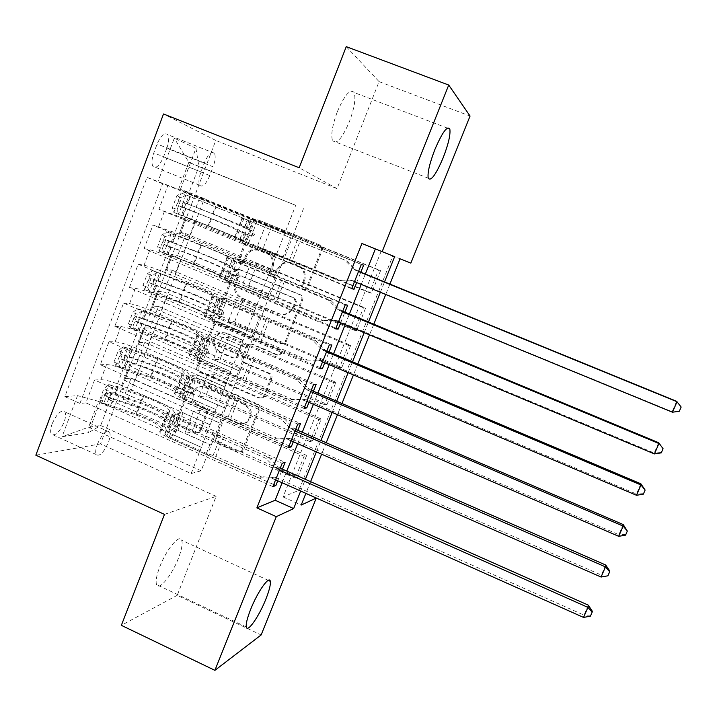 <?xml version="1.0" encoding="UTF-8"?>
<svg xmlns="http://www.w3.org/2000/svg" width="717" height="717" viewBox="0 0 717 717"><rect width="100%" height="100%" fill="white"/><g stroke="black" fill="none" stroke-linecap="round" stroke-linejoin="round"><path stroke-width="0.54" stroke-dasharray="3.58 2.69" d="M241.002 263.39L239.603 259.948L254.141 222.342L256.444 220.092L258.882 220.164L320.239 245.142C322.247 246.209 322.919 247.867 322.274 250.125L307.342 288.037L306.141 289.408L303.972 289.525L302.556 286.047L304.483 281.163C306.526 273.984 304.375 268.678 298.012 265.263L289.677 262.35L283.815 263.345L277.569 270.031L275.669 274.898L274.342 276.341L272.326 276.395L270.927 272.935L272.827 268.059C274.844 260.916 272.711 255.637 266.41 252.25L261.338 250.161L252.922 250.134C249.758 251.461 247.508 253.764 246.182 257.036L244.3 261.893L242.875 263.381L241.002 263.39M303.479 280.947C305.532 273.742 303.372 268.427 296.99 265.003L289.292 262.162L285.966 262.135L282.758 263.076L276.493 269.78L274.584 274.665L273.258 276.108L271.232 276.17L269.825 272.693L271.734 267.808C273.76 260.638 271.618 255.351 265.299 251.954L260.217 249.857L251.766 249.821C248.602 251.165 246.343 253.468 245.008 256.758L243.126 261.624L241.692 263.121L239.81 263.121L238.42 259.671L252.984 221.947L255.306 219.689L257.753 219.76L319.289 244.82C321.297 245.886 321.969 247.553 321.324 249.812L306.356 287.84L305.146 289.22L302.968 289.336L301.552 285.85L303.479 280.947L304.483 281.163M159.801 566.753C166.416 549.249 179.68 533.511 181.697 540.268C182.79 543.656 181.697 549.652 178.416 558.256C172.026 575.168 158.78 591.435 156.548 584.606C155.464 581.308 156.548 575.357 159.801 566.753M337.277 111.852C344.644 94.877 350.255 88.433 354.108 92.529C355.982 98.39 354.413 108.106 349.385 121.684C342.152 138.48 336.56 144.87 332.589 140.855C330.716 135.208 332.276 125.547 337.277 111.852M52.162 423.765C56.984 413.422 61.241 409.479 64.924 411.943C66.036 414.094 65.749 417.545 64.046 422.277C59.287 432.557 55.039 436.492 51.292 434.063C50.181 431.939 50.477 428.506 52.162 423.765M97.369 444.289C102.19 433.848 106.259 429.779 109.576 432.082C110.535 434.179 110.14 437.603 108.401 442.362C103.642 452.732 99.573 456.792 96.195 454.533C95.253 452.463 95.639 449.048 97.369 444.289M200.688 430.792L199.416 432.432L196.064 432.754L179.51 425.387C177.61 424.303 176.956 422.68 177.565 420.52L193.223 379.992L194.737 378.173L197.847 377.976L257.708 404.083C259.662 405.186 260.325 406.835 259.697 409.031L243.619 449.864L242.525 451.36L238.922 451.827L218.667 442.81C216.74 441.717 216.086 440.077 216.695 437.908L223.489 420.52L224.762 418.88L228.158 418.531L238.232 422.967C241.557 424.303 244.676 423.944 247.607 421.883C253.307 415.322 252.599 409.515 245.492 404.451L206.12 387.234C203.189 386.051 200.366 386.248 197.65 387.834C191.233 394.251 191.672 400.203 198.968 405.679L205.474 408.547C207.392 409.631 208.047 411.262 207.437 413.44L200.688 430.792L199.398 431.034L198.125 432.674L194.764 433.005L178.157 425.611C176.257 424.518 175.602 422.887 176.203 420.727L191.905 380.073L193.429 378.253L196.548 378.056L256.578 404.245C258.532 405.347 259.204 406.996 258.577 409.201L241.351 451.665L237.739 452.131L217.421 443.088C215.494 441.986 214.831 440.346 215.45 438.168L222.261 420.727L223.534 419.087L226.948 418.737L237.04 423.182L238.232 422.967M164.471 514.394L216.113 496.361L177.224 595.334L261.14 634.957M216.113 496.361L100.497 443.913L215.781 140.442L163.503 113.976M346.248 46.65L379.069 81.63L337.035 188.616L215.781 140.442M379.069 81.63L470.065 116.046M392.862 255.852L381.211 251.21L283.072 496.935L298.926 490.311L392.862 255.852L410.85 263.121M298.926 490.311L305.872 493.413M221.069 317.927C219.133 316.86 218.479 315.229 219.097 313.024L235.077 271.662L237.094 269.547L239.792 269.529L300.674 294.875C302.664 295.951 303.336 297.609 302.699 299.84L286.28 341.534L284.81 343.326L281.503 343.613L219.832 317.828C217.896 316.762 217.233 315.122 217.851 312.908L233.876 271.42L235.893 269.305L238.6 269.287L299.661 294.696C301.66 295.78 302.332 297.438 301.687 299.688L285.223 341.507L283.753 343.309L280.437 343.586L219.832 317.828M214.042 326.101L198.224 367.041C197.614 369.228 198.268 370.859 200.186 371.935L260.101 397.998L263.578 397.621L264.833 395.981L271.779 378.361C272.406 376.156 271.743 374.507 269.78 373.414L245.241 362.847C243.296 361.771 242.633 360.122 243.26 357.926L247.822 346.23L249.382 344.384L252.545 344.169L278.16 355.112L280.508 354.897C282.175 353.167 282.032 351.599 280.096 350.192L218.712 324.03L215.781 324.147L214.042 326.101L212.788 326.029L196.924 367.095L198.224 367.041M272.89 486.637L85.941 402.873L94.554 380.01L282.193 463.272M288.413 447.641L100.326 364.72L109.002 341.695L297.779 424.106M304.053 408.358L114.81 326.289L123.557 303.103L313.49 384.644M319.8 368.771L129.401 287.58L138.211 264.223L329.309 344.877M335.681 328.888L144.108 248.593L152.981 225.057L179.125 234.118L269.825 271.716L275.893 256.166L247.992 244.694L241.575 242.92L351.823 288.324M345.262 304.815L152.981 225.057M199.962 197.05L380.584 270.614L371.576 293.136L191.573 219.097L199.962 197.05L204.363 198.618L128.092 398.876L123.001 399.36L297.949 477.181L306.652 455.438L304.098 456.254L295.341 478.167L297.949 477.181M185.999 233.751L365.589 308.104L356.645 330.465L177.673 255.646L185.999 233.751L180.953 232.425L186.581 217.601L191.573 219.097M172.134 270.192L350.703 345.325L341.812 367.534L163.861 291.944L172.134 270.192L165.806 269.305C165.95 269.942 169.06 271.555 175.145 274.154L180.827 259.231L171.417 254.526L177.673 255.646M158.367 306.392L335.915 382.286L327.086 404.334L150.149 327.992L158.367 306.392L151.843 306.078C151.905 306.912 154.953 308.651 161.002 311.286L166.649 296.462C160.581 293.845 157.507 292.16 157.417 291.398L163.861 291.944M144.691 342.341L321.225 418.988L312.469 440.883L136.526 363.797L144.691 342.341L137.969 342.601C137.96 343.631 140.953 345.477 146.958 348.157L152.569 333.441C146.546 330.779 143.525 328.978 143.508 328.027L150.149 327.992M100.326 364.72L106.555 364.559C111.467 364.836 118.386 366.844 127.294 370.59L216.086 409.64L188.822 397.729L181.526 398.5L289.112 445.893M94.554 380.01L100.846 379.678C105.802 379.84 112.721 381.794 121.621 385.54L210.198 424.751L216.086 409.64M114.81 326.289L120.895 326.585C125.717 327.149 132.609 329.3 141.563 333.029L230.874 371.693L203.458 359.889L196.368 360.033L304.608 406.942M109.002 341.695L115.141 341.812C120.008 342.26 126.909 344.348 135.845 348.086L224.941 386.902L230.874 371.693M129.401 287.58L135.334 288.333C140.066 289.193 146.931 291.487 155.93 295.207L245.77 333.459L218.192 321.772L211.327 321.279L320.23 367.696M123.557 303.103L129.544 303.667C134.321 304.411 141.195 306.643 150.167 310.371L239.792 348.785L245.77 333.459M144.108 248.593L149.88 249.803C154.522 250.959 161.361 253.397 170.395 257.107L260.773 294.956L233.043 283.367L226.393 282.247L335.968 328.162M138.211 264.223L144.054 265.254C148.733 266.285 155.58 268.66 164.596 272.379L254.759 310.389L260.773 294.956M380.584 270.614L378.585 269.977L369.506 292.679L371.576 293.136M365.589 308.104L363.474 307.763L354.458 330.304L356.645 330.465M350.703 345.325L348.471 345.28L339.526 367.66L341.812 367.534M335.915 382.286L333.575 382.528L324.693 404.755L327.086 404.334M321.225 418.988L318.787 419.526L309.959 441.591L312.469 440.883M282.122 482.747L286.782 471.069M297.707 443.68L302.26 432.252M313.401 404.307L317.855 393.149M329.22 364.639L333.566 353.75M345.155 324.676L349.394 314.055M361.216 284.407L365.338 274.055M375.358 248.951L361.924 243.52M356.69 282.552L360.812 272.209M340.665 322.802L344.895 312.182M324.756 362.748L329.094 351.859M308.964 402.389L313.41 391.231M293.298 441.735L297.842 430.317M277.739 480.793L282.39 469.115M166.81 148.222L163.548 156.915C159.658 165.717 156.118 168.845 152.927 166.29C151.404 163.449 151.699 158.977 153.805 152.873L157.131 143.992C161.038 135.19 164.56 132.062 167.697 134.635C169.239 137.547 168.952 142.083 166.81 148.222L213.11 166.81L209.785 175.557C205.878 184.43 202.499 187.657 199.649 185.237C198.34 182.459 198.779 178.004 200.939 171.883L204.327 162.947C208.262 154.065 211.623 150.848 214.419 153.295C215.745 156.145 215.306 160.644 213.11 166.81M35.85 455.196L100.497 443.913M85.941 402.873L79.954 403.438L64.844 396.653L147.021 177.377L178.569 189.387L285.007 232.756L295.709 205.313L188.813 162.293L198.887 166.586L188.849 193.052L180.424 189.342L190.014 192.783L114.182 392.701L103.149 393.579L110.293 400.194L100.685 425.522L88.639 427.207L98.435 401.305L201.396 447.327L174.294 435.309L166.783 436.689L273.724 484.558M64.844 396.653L77.508 395.641L62.056 436.734L88.316 432.79L103.149 393.579M180.424 189.342L195.956 148.285L174.285 138.202L158.072 181.338M318.787 419.526L214.311 374.14L207.688 374.498L234.316 386.078L225.505 408.323L138.578 370.151C132.6 367.462 129.634 365.536 129.696 364.397L136.526 363.797M225.505 408.323L219.743 423.084L133.012 384.769L138.578 370.151M333.575 382.528L228.499 337.59L222.073 337.375L248.862 348.838L239.998 371.227L152.569 333.441M239.998 371.227L234.19 386.096L146.958 348.157M348.471 345.28L242.785 300.79L236.565 299.993L263.506 311.339L254.705 333.871L166.649 296.462M254.589 333.862L248.736 348.838L161.002 311.286M363.474 307.763L257.17 263.739L251.156 262.332L278.259 273.562L269.395 296.255L180.827 259.231M269.278 296.238L263.39 311.321L175.145 274.154M351.671 288.709L158.914 209.31L184.968 218.73L275.893 256.166M378.585 269.977L265.855 224.412L293.11 235.517L278.142 273.536L189.378 236.762L180.953 232.425M284.075 258.344L195.105 221.732L186.581 217.601M133.012 384.769C127.052 382.062 124.104 380.091 124.193 378.872L131.103 378.047L123.001 399.36M79.954 403.438L162.66 183.749L167.85 185.595L158.914 209.31M304.098 456.254L200.222 410.429L193.402 411.361L219.877 423.057L201.119 470.782L191.179 473.543L88.639 427.207L62.056 436.734M191.179 473.543L201.396 447.327M178.569 189.387L188.813 162.293L174.285 138.202M295.709 205.313L198.887 166.586L195.956 148.285M303.47 208.683L293.002 235.481L188.849 193.052M177.224 595.334L121.352 625.332M300.683 491.046L305.379 479.332M316.385 451.889L320.974 440.435M332.195 412.436L336.685 401.251M348.13 372.688L352.504 361.762M364.191 332.625L368.457 321.978M380.368 292.267L384.527 281.898M389.905 284.093L385.737 294.472M373.799 324.201L369.524 334.857M357.819 364.012L353.436 374.937M341.955 403.519L337.465 414.713M326.217 442.73L321.619 454.193M310.595 481.654L305.89 493.368M201.119 470.782L100.685 425.522L88.316 432.79M211.121 445.149L110.293 400.194M210.198 424.751L201.262 447.354M224.941 386.902L215.951 409.667M239.792 348.785L230.74 371.702M254.759 310.389L245.644 333.459M269.825 271.716L260.656 294.938M285.007 232.756L275.776 256.13M381.211 251.21L400.05 258.819M283.072 496.935L301.194 505.064M375.376 248.88L394.637 256.668M284.9 232.711L250.735 219.178L241.575 242.92M257.018 221.356L247.992 244.694M361.323 264.448L167.85 185.595M162.66 183.749L147.021 177.377M250.735 219.178L363.609 265.182M204.363 198.618L190.014 192.783M369.506 292.679L262.951 248.844L257.027 247.204L284.183 258.38M265.855 224.412L257.027 247.204M271.653 226.42L262.951 248.844M131.103 378.047L306.652 455.438M269.709 271.689L241.996 260.199L233.043 283.367M241.996 260.199L235.49 258.685L226.393 282.247M235.49 258.685L347.673 305.209M354.458 330.304L248.521 286.002L242.391 284.963L269.395 296.255M251.156 262.332L242.391 284.963M257.17 263.739L248.521 286.002M236.565 299.993L227.863 322.453L254.705 333.871M242.785 300.79L234.199 322.901L227.863 322.453M339.526 367.66L234.199 322.901M254.634 310.38L227.092 298.765L220.352 297.896L331.846 344.931M220.352 297.896L211.327 321.279M227.092 298.765L218.192 321.772M222.073 337.375L213.433 359.683L240.123 371.218M228.499 337.59L219.976 359.549L213.433 359.683M324.693 404.755L219.976 359.549M239.666 348.785L212.286 337.044L205.331 336.811L316.143 384.366M205.331 336.811L196.368 360.033M212.286 337.044L203.458 359.889M207.688 374.498L199.102 396.653L225.64 408.305M214.311 374.14L205.851 395.945L199.102 396.653M309.959 441.591L205.851 395.945M224.806 386.92L197.587 375.054L190.417 375.448L300.557 423.505M190.417 375.448L181.526 398.5M197.587 375.054L188.822 397.729M193.402 411.361L184.878 433.364L211.255 445.123M200.222 410.429L191.815 432.082L184.878 433.364M128.092 398.876L114.182 392.701M295.341 478.167L191.815 432.082M210.063 424.769L182.996 412.795L175.62 413.808L285.088 462.348M98.435 401.305L77.508 395.641M175.62 413.808L166.783 436.689M182.996 412.795L174.294 435.309M337.035 188.616L299.186 167.751M238.268 277.488L239.648 276.027L241.566 276L294.974 298.272L296.381 301.749L294.364 306.885L289.157 312.97C285.877 314.772 282.507 314.987 279.047 313.625L242.651 298.326C236.422 294.911 234.307 289.668 236.296 282.588L238.268 277.488L237.076 277.264L238.456 275.794L241.566 276M237.076 277.264L235.095 282.381C233.097 289.48 235.23 294.741 241.477 298.164L277.972 313.517C281.44 314.88 284.819 314.655 288.117 312.854L293.334 306.751L295.359 301.597L293.943 298.111L240.383 275.776M212.788 326.029L214.526 324.057L217.466 323.95L279.03 350.192C280.974 351.599 281.109 353.167 279.442 354.906L277.085 355.121L251.398 344.151L248.216 344.357L246.666 346.212L242.086 357.944C241.459 360.149 242.122 361.798 244.076 362.883L268.678 373.476C270.65 374.579 271.313 376.228 270.685 378.442L263.722 396.116L262.467 397.756L258.98 398.141L198.887 371.998C196.969 370.913 196.315 369.282 196.924 367.095M219.985 351.975C212.447 346.212 212.187 340.118 219.205 333.71L222.584 332.661L226.097 332.957L241.154 339.302C243.099 340.378 243.753 342.018 243.135 344.223L238.582 355.91L237.058 357.738L233.885 357.962L219.985 351.975L218.748 351.984C211.183 346.194 210.923 340.091 217.968 333.665L221.938 332.563L227.217 333.351M218.748 351.984L232.684 357.98L235.866 357.756L237.39 355.928L241.961 344.205C242.588 341.991 241.925 340.351 239.971 339.266L225.989 333.297M237.04 423.182C240.374 424.527 243.511 424.159 246.442 422.098C252.16 415.519 251.452 409.685 244.327 404.612L204.838 387.35C201.898 386.149 199.066 386.346 196.341 387.942C189.915 394.377 190.355 400.346 197.668 405.84L204.202 408.717C206.12 409.81 206.783 411.441 206.164 413.628L199.398 431.034M172.394 207.625L177.162 209.588L178.65 214.401L173.908 212.456L172.394 207.625L176.839 195.866L181.284 192.972L243.897 218.47L242.669 218.129L239.774 225.631L239.146 225.488L251.425 230.766L252.778 234.092L251.389 235.543L249.57 235.552L237.318 230.238L237.954 230.372L235.068 237.856L234.432 237.748L338.953 280.697L292.186 261.454L299.975 241.557L247.204 220.029L249.005 220.522L246.128 227.97L244.667 227.63L247.562 220.128M173.908 212.456L208.145 225.694C228.149 233.643 239.254 238.447 241.45 240.105L239.953 239.854L242.48 232.299L251.228 236.054L253.038 236.045L254.418 234.602L253.074 231.286L244.667 227.63M181.284 192.972L249.005 220.522M242.669 218.129L344.465 259.921L354.028 269.359L358.509 271.537M299.975 241.557L344.465 259.921M178.65 214.401L208.674 226.097C225.308 232.702 234.531 236.691 236.35 238.071L235.068 237.856M239.953 239.854L292.186 261.454M177.162 209.588L181.616 197.82L176.839 195.866M186.035 194.916L181.616 197.82M354.485 281.638L349.779 280.051L336.47 280.105M242.839 232.371L244.318 232.675C242.068 231.134 230.937 226.375 210.923 218.398L177.879 205.349C177.314 202.992 178.031 201.513 180.03 200.939L212.689 213.791C232.702 221.786 243.852 226.509 246.128 227.97M239.774 225.631L213.245 214.15L185.273 203.081C182.727 203.377 181.939 204.82 182.907 207.41L211.47 218.775L237.954 230.372M346.894 260.692L356.367 270.049L358.599 271.304M679.34 411.226L680.98 406.844L676.633 401.296L672.134 411.683L353.714 280.947L338.953 280.697M679.169 411.011L672.134 411.683L672.492 412.221M157.632 246.657L162.374 248.638L163.951 253.173L159.246 251.201L157.632 246.657L162.051 234.979L166.568 231.86L201.325 245.304C217.95 251.855 227.119 255.951 228.822 257.591L227.504 257.502L224.636 264.949L223.964 264.932L236.045 270.56L237.39 273.885L236.144 275.256L234.208 275.319L222.145 269.646L222.826 269.646L219.958 277.076L219.277 277.103L227.531 281.261L320.571 320.23L323.179 320.49L276.69 301.023L284.425 281.279L236.888 261.839L231.985 259.491L233.921 259.608L231.071 267.011L229.494 266.966L232.371 259.518M159.246 251.201L193.536 263.901C213.514 271.707 224.475 276.762 226.42 279.047L224.815 279.101L227.289 271.671L235.92 275.651L237.856 275.588L239.093 274.217L237.757 270.909L229.494 266.966M166.568 231.86L200.832 244.829C220.818 252.707 231.851 257.636 233.921 259.608M227.504 257.502L235.176 261.454L328.511 300.208L338.003 309.654L342.457 311.85M284.425 281.279L331.057 300.629L328.511 300.208M163.951 253.173L194.011 264.456C210.619 270.945 219.725 275.14 221.329 277.04L219.958 277.076M224.815 279.101L229.27 281.566L276.69 301.023M162.374 248.638L166.792 236.951L162.051 234.979M171.291 233.823L166.792 236.951M338.469 321.879L333.79 320.266L320.571 320.23M227.683 271.671L229.27 271.671C227.28 269.502 216.292 264.492 196.306 256.659L163.171 244.04C162.642 241.746 163.368 240.294 165.367 239.675L198.053 252.079C218.04 259.939 229.046 264.914 231.071 267.011M224.636 264.949L225.972 264.985C224.304 263.256 215.163 259.124 198.546 252.59L170.574 241.844C168.056 242.185 167.249 243.601 168.154 246.11L196.79 257.188C213.406 263.704 222.53 267.862 224.179 269.655L222.826 269.646M331.057 300.629L340.476 310.004L342.69 311.268M658.69 442.712L654.227 453.019L337.841 320.84L323.179 320.49M661.271 452.857L662.956 448.367M661.164 452.499L654.227 453.019L654.424 453.924M142.979 285.402L147.693 287.409L149.369 291.658L144.691 289.659L142.979 285.402L147.361 273.804L151.95 270.461L186.716 283.529C203.314 289.964 212.366 294.257 213.863 296.417L212.447 296.587L209.597 303.972L208.88 304.08C208.988 304.716 211.694 306.177 217.027 308.48L220.782 310.067L222.118 313.383L220.997 314.682L218.954 314.79L215.208 313.195C209.884 310.891 207.177 309.421 207.079 308.758L207.805 308.642L204.963 316.018L204.228 316.161C204.309 316.851 207.007 318.348 212.322 320.66L304.788 360.051L307.521 359.979L261.32 340.306L268.992 320.705L221.687 301.212L216.884 298.666L218.945 298.415L216.113 305.756L214.437 306.016L217.287 298.613M144.691 289.659L179.044 301.83C198.994 309.502 209.812 314.799 211.506 317.712L209.785 318.061L212.223 310.748L220.728 314.942L222.763 314.835L223.874 313.544L222.548 310.246L214.437 306.016M151.95 270.461L186.277 282.892C206.245 290.636 217.134 295.807 218.945 298.415M212.447 296.587L211.739 296.668C211.856 297.268 214.58 298.711 219.913 300.997L312.666 340.181L322.112 349.654L326.531 351.859M268.992 320.705L315.337 340.27L312.666 340.181M149.369 291.658L179.456 302.538C196.037 308.91 205.026 313.311 206.424 315.731L204.963 316.018M209.785 318.061L214.123 320.786L261.32 340.306M147.693 287.409L152.085 275.803L147.361 273.804M156.647 272.451L152.085 275.803M322.569 361.816L317.927 360.176L304.788 360.051M212.635 310.676L214.329 310.389C212.59 307.593 201.746 302.341 181.786 294.642L148.58 282.453C148.078 280.23 148.822 278.796 150.803 278.133L183.525 290.098C203.485 297.815 214.347 303.031 216.113 305.756M209.597 303.972L211.031 303.766C209.57 301.507 200.545 297.17 183.955 290.761L155.974 280.329C153.483 280.697 152.667 282.104 153.519 284.541L182.208 295.323C198.797 301.723 207.813 306.078 209.247 308.4L207.805 308.642M315.337 340.27L324.702 349.663L326.907 350.927M640.89 483.796L636.454 494.022L322.094 360.427L307.521 359.979M643.346 494.165L645.085 489.559M643.301 493.663L636.454 494.022L636.499 495.286M128.433 323.869L133.111 325.894L134.886 329.865L130.234 327.848L128.433 323.869L132.788 312.352L137.449 308.785L172.214 321.476C188.786 327.794 197.722 332.294 199.012 334.964L197.507 335.377L194.683 342.717L193.913 342.95C193.948 343.766 196.601 345.334 201.898 347.673L205.627 349.278L206.953 352.585L205.94 353.813L203.816 353.965L200.088 352.352C194.8 350.021 192.147 348.435 192.129 347.593L192.9 347.342L190.077 354.664L189.297 354.942C189.306 355.811 191.95 357.416 197.229 359.764L289.13 399.584L291.98 399.181L246.056 379.293L253.675 359.835L244.282 356.483L206.595 340.288L201.88 337.555L204.085 336.936L201.271 344.223L199.487 344.769L202.319 337.429M130.234 327.848L139.134 330.268L164.65 339.491C184.565 347.028 195.248 352.558 196.691 356.089L194.872 356.734L197.695 349.403L201.934 352.352L205.645 353.947L207.769 353.804L208.772 352.576L207.455 349.287L199.487 344.769M137.449 308.785L146.313 311.339L171.829 320.696C191.762 328.296 202.517 333.71 204.085 336.936M197.507 335.377L196.754 335.583C196.799 336.372 199.46 337.922 204.766 340.243L296.946 379.858L306.329 389.34L310.73 391.572M253.675 359.835L299.733 379.616L296.946 379.858M134.886 329.865L165 340.351C181.562 346.616 190.435 351.213 191.627 354.135L190.077 354.664M194.872 356.734L199.084 359.728L236.664 375.995L246.056 379.293M133.111 325.894L137.476 314.378L132.788 312.352M142.109 310.793L137.476 314.378M306.795 401.448L302.18 399.79L289.13 399.584M197.695 349.403L199.496 348.82C198.009 345.406 187.298 339.921 167.375 332.356L134.097 320.589C133.622 318.438 134.375 317.013 136.338 316.314L169.095 327.848C189.028 335.422 199.756 340.88 201.271 344.223M194.683 342.717L196.198 342.26C194.943 339.491 186.035 334.956 169.463 328.655L141.491 318.527C139.017 318.94 138.184 320.329 138.981 322.695L167.733 333.181C184.305 339.473 193.196 344.026 194.432 346.858L192.9 347.342M299.733 379.616L309.045 389.026L311.241 390.299M623.225 524.566L618.834 534.703L306.455 399.719L291.98 399.181M625.565 535.142L627.348 530.428M625.582 534.497L618.834 534.703L618.717 536.325M113.985 362.049L118.646 364.093L120.51 367.794L115.885 365.76L113.985 362.049L118.314 350.622L123.046 346.84L157.812 359.154C174.356 365.365 183.176 370.053 184.269 373.234L182.674 373.889L179.868 381.175L179.062 381.525C179.017 382.528 181.625 384.204 186.877 386.571L190.588 388.202L191.905 391.5L190.982 392.656L188.786 392.853L185.085 391.222C179.833 388.856 177.233 387.153 177.287 386.14L178.094 385.773L175.298 393.041L174.473 393.427C174.41 394.484 177 396.196 182.243 398.571L273.58 438.813L276.547 438.087L230.91 417.993L238.474 398.679L229.073 395.443L191.609 379.087C188.517 377.698 186.985 376.721 186.994 376.156L189.333 375.179L186.537 382.412L184.645 383.254L187.451 375.959M115.885 365.76L124.839 367.92L150.355 376.882C170.243 384.285 180.792 390.057 181.993 394.198L180.066 395.121L182.405 388.067C182.378 388.668 183.902 389.663 186.985 391.052L190.677 392.674L192.864 392.486L193.787 391.33L192.47 388.04L188.777 386.418C185.685 385.029 184.152 384.043 184.179 383.461L184.645 383.254M123.046 346.84L131.973 349.125L157.489 358.222C177.395 365.688 188.006 371.343 189.333 375.179M182.674 373.889L181.876 374.22C181.849 375.179 184.466 376.846 189.727 379.203L281.342 419.23L290.672 428.739L295.046 430.98M238.474 398.679L284.246 418.665L281.342 419.23M120.51 367.794L150.651 377.886C167.186 384.043 175.943 388.838 176.938 392.262L175.298 393.041M180.066 395.121L179.591 395.345C179.555 395.972 181.078 396.976 184.161 398.374L221.508 414.82L230.91 417.993M118.646 364.093L122.974 352.665L118.314 350.622M127.68 348.865L122.974 352.665M291.138 440.794L286.549 439.109L273.58 438.813M182.871 387.852L184.78 386.974C183.534 382.959 172.958 377.232 153.062 369.802L119.712 358.455C119.273 356.376 120.026 354.96 121.989 354.225L154.773 365.32C174.67 372.768 185.264 378.459 186.537 382.412M179.868 381.175L181.482 380.476C180.424 377.205 171.632 372.473 155.087 366.279L127.106 356.466C124.659 356.914 123.808 358.285 124.552 360.579L153.366 370.779C169.902 376.954 178.694 381.704 179.716 385.038L178.094 385.773M284.246 418.665L293.504 428.094L295.682 429.375M605.704 565.014L601.339 575.07L290.941 438.714L276.547 438.087M607.917 575.805L609.755 570.983M608.007 575.016L601.339 575.07L601.07 577.042M99.654 399.961L104.279 402.031L106.233 405.455L101.635 403.402L99.654 399.961L103.938 388.614L108.742 384.617L143.508 396.564C160.034 402.658 168.737 407.552 169.633 411.226L167.948 412.123L165.161 419.355L164.31 419.83C164.202 421.004 166.756 422.788 171.972 425.19L175.656 426.83L176.974 430.128L176.131 431.222L173.873 431.446L170.189 429.806C164.973 427.404 162.427 425.602 162.544 424.401L163.404 423.917L160.626 431.132L159.757 431.643C159.631 432.871 162.167 434.69 167.375 437.101L258.156 477.746L261.239 476.706L215.88 456.415L223.381 437.245L213.971 434.117L176.74 417.59C173.666 416.183 172.161 415.143 172.214 414.471L174.679 413.144L171.91 420.323L169.911 421.444L172.698 414.211M101.635 403.402C103.606 403.321 106.609 403.958 110.651 405.311L136.158 414.014C156.028 421.291 166.434 427.287 167.393 432.028L165.367 433.229L167.661 426.292C167.59 427 169.087 428.058 172.152 429.474L175.817 431.105L178.067 430.881L178.9 429.788L177.592 426.507L173.926 424.876C170.861 423.469 169.355 422.412 169.418 421.721L169.911 421.444M108.742 384.617L117.74 386.651L143.248 395.488C163.126 402.82 173.604 408.708 174.679 413.144M167.948 412.123L167.106 412.571C167.007 413.709 169.57 415.484 174.796 417.877L265.855 458.315L275.131 467.834L279.478 470.101M223.381 437.245L268.875 457.428L265.855 458.315M106.233 405.455L110.785 406.431L136.4 415.17C152.909 421.211 161.558 426.194 162.347 430.119L160.626 431.132M165.367 433.229L164.865 433.534C164.793 434.251 166.281 435.327 169.346 436.743L206.46 453.35L215.88 456.415M104.279 402.031L108.581 390.675L103.938 388.614M113.358 386.66L108.581 390.675M275.597 479.834L271.035 478.122L258.156 477.746M168.145 426.015L170.162 424.858C169.158 420.234 158.717 414.274 138.847 406.978L105.435 396.062C105.023 394.036 105.784 392.638 107.729 391.858L115.043 393.75L140.55 402.533C160.42 409.846 170.87 415.779 171.91 420.323M165.161 419.355L166.864 418.414C166.012 414.641 157.319 409.721 140.801 403.635L112.82 394.126C110.391 394.61 109.531 395.963 110.239 398.195L139.098 408.107C155.616 414.166 164.283 419.113 165.116 422.949L163.404 423.917M268.875 457.428L278.079 466.866L280.248 468.165M588.316 605.148L583.988 615.132L275.534 477.423L261.239 476.706M590.414 616.145L592.296 611.216M590.557 615.222L583.988 615.132L583.566 617.436M238.42 259.671L239.603 259.948M301.552 285.85L302.556 286.047M269.825 272.693L270.927 272.935M121.621 385.54L127.294 370.59M135.845 348.086L141.563 333.029M150.167 310.371L155.93 295.207M164.596 272.379L170.395 257.107M179.125 234.118L184.968 218.73M189.378 236.762L195.105 221.732M125.52 378.352L130.996 363.94M139.232 342.242L144.744 327.732M153.044 305.89L158.6 291.272M166.953 269.278L172.546 254.571M158.663 226.554L164.543 210.995M144.054 265.254L149.88 249.803M129.544 303.667L135.334 288.333M115.141 341.812L120.895 326.585M100.846 379.678L106.555 364.559M204.327 162.947L157.131 143.992M200.939 171.883L153.805 152.873M209.785 175.557L163.548 156.915M245.008 256.758L246.182 257.036M260.217 249.857L261.338 250.161M265.299 251.954L266.41 252.25M271.734 267.808L272.827 268.059M274.584 274.665L275.669 274.898M276.493 269.78L277.569 270.031M291.855 262.888L292.894 263.157M296.99 265.003L298.012 265.263M306.356 287.84L307.342 288.037M321.324 249.812L322.274 250.125M319.289 244.82L320.239 245.142M257.753 219.76L258.882 220.164M252.984 221.947L254.141 222.342M243.126 261.624L244.3 261.893M280.437 343.586L281.503 343.613M285.223 341.507L286.28 341.534M301.687 299.688L302.699 299.84M299.661 294.696L300.674 294.875M238.6 269.287L239.792 269.529M233.876 271.42L235.077 271.662M217.851 312.908L219.097 313.024M293.943 298.111L294.974 298.272M295.359 301.597L296.381 301.749M293.334 306.751L294.364 306.885M277.972 313.517L279.047 313.625M241.477 298.164L242.651 298.326M235.095 282.381L236.296 282.588M198.887 371.998L200.186 371.935M258.98 398.141L260.101 397.998M263.722 396.116L264.833 395.981M270.685 378.442L271.779 378.361M268.678 373.476L269.78 373.414M244.076 362.883L245.241 362.847M242.086 357.944L243.26 357.926M246.666 346.212L247.822 346.23M251.398 344.151L252.545 344.169M277.085 355.121L278.16 355.112M279.03 350.192L280.096 350.192M217.466 323.95L218.712 324.03M239.971 339.266L241.154 339.302M241.961 344.205L243.135 344.223M237.39 355.928L238.582 355.91M232.684 357.98L233.885 357.962M206.164 413.628L207.437 413.44M204.202 408.717L205.474 408.547M197.668 405.84L198.968 405.679M204.838 387.35L206.12 387.234M244.327 404.612L245.492 404.451M226.948 418.737L228.158 418.531M222.261 420.727L223.489 420.52M215.45 438.168L216.695 437.908M217.421 443.088L218.667 442.81M237.739 452.131L238.922 451.827M242.445 450.159L243.619 449.864M258.577 409.201L259.697 409.031M256.578 404.245L257.708 404.083M196.548 378.056L197.847 377.976M191.905 380.073L193.223 379.992M176.203 420.727L177.565 420.52M178.157 425.611L179.51 425.387M194.764 433.005L196.064 432.754M253.074 231.286L251.425 230.766M173.873 212.331L181.177 193.043M185.927 194.988L178.605 214.284M249.292 229.736L252.205 222.18M282.803 257.797L290.6 237.838M244.533 242.05L247.446 234.504M250.556 221.616L247.625 229.207M245.779 234.002L242.857 241.575M212.689 213.791L215.485 206.487M208.145 225.694L210.923 218.398M216.041 206.81L213.245 214.15M211.47 218.775L208.674 226.097M187.164 203.682L189.96 196.324M190.417 196.601L187.612 203.995M182.62 215.665L185.407 208.324M185.846 208.656L183.05 216.023M289.39 260.396L297.188 240.473M354.028 269.359L356.367 270.049M355.372 270.255L357.702 270.936M351.357 280.356L353.714 280.947M349.779 280.051L352.155 280.643M185.273 203.081L180.03 200.939M183.507 207.751L178.264 205.6M251.228 236.054L249.57 235.552M237.757 270.909L236.045 270.56M159.201 251.084L166.452 231.941M171.175 233.894L163.915 253.056M233.993 269.341L236.888 261.839M267.307 297.492L275.041 277.676M229.27 281.566L232.165 274.082M235.176 261.454L232.272 268.992M230.435 273.742L227.531 281.261M198.053 252.079L200.832 244.829M193.536 263.901L196.306 256.659M201.325 245.304L198.546 252.59M196.79 257.188L194.011 264.456M172.528 242.238L175.306 234.934M175.701 235.373L172.922 242.713M168.02 254.141L170.78 246.854M171.166 247.338L168.387 254.66M273.894 300.038L281.629 280.257M338.003 309.654L340.476 310.004M339.347 310.551L341.803 310.891M335.359 320.58L337.841 320.84M333.79 320.266L336.291 320.526M170.574 241.844L165.367 239.675M168.818 246.478L163.61 244.3M235.92 275.651L234.208 275.319M222.548 310.246L220.782 310.067M144.646 289.551L151.834 270.551M156.53 272.532L149.324 291.55M218.81 308.66L221.687 301.212M251.927 336.891L259.599 317.228M214.123 320.786L216.991 313.356M219.913 300.997L217.027 308.48M215.208 313.195L212.322 320.66M183.525 290.098L186.277 282.892M179.044 301.83L181.786 294.642M186.716 283.529L183.955 290.761M182.208 295.323L179.456 302.538M158.009 280.526L160.76 273.276M161.092 273.867L158.332 281.154M153.519 292.339L156.27 285.106M156.593 285.742L153.832 293.011M258.505 339.383L266.186 319.746M322.112 349.654L324.702 349.663M323.439 350.55L326.02 350.559M319.477 360.499L322.094 360.427M317.927 360.176L320.553 360.104M155.974 280.329L150.803 278.133M154.236 284.927L149.055 282.731M220.728 314.942L218.954 314.79M207.455 349.287L205.627 349.278M130.189 327.75L137.332 308.875M141.993 310.882L134.841 329.766M203.736 347.682L206.595 340.288M236.664 375.995L244.282 356.483M199.084 359.728L201.934 352.352M204.766 340.243L201.898 347.673M200.088 352.352L197.229 359.764M169.095 327.848L171.829 320.696M164.65 339.491L167.375 332.356M172.214 321.476L169.463 328.655M167.733 333.181L165 340.351M143.579 318.536L146.313 311.339M146.591 312.083L143.848 319.316M139.134 330.268L141.858 323.08M142.118 323.878L139.385 331.093M243.233 378.433L250.851 358.939M306.329 389.34L309.045 389.026M307.656 390.245L310.353 389.923M303.721 400.122L306.455 399.719M302.18 399.79L304.922 399.387M141.491 318.527L136.338 316.314M139.752 323.098L134.608 320.875M205.645 353.947L203.816 353.965M192.47 388.04L190.588 388.202M115.831 365.67L122.921 346.929M127.563 348.955L120.456 367.704M188.777 386.418L191.609 379.087M221.508 414.82L229.073 395.443M184.161 398.374L186.985 391.052M189.727 379.203L186.877 386.571M185.085 391.222L182.243 398.571M154.773 365.32L157.489 358.222M150.355 376.882L153.062 369.802M157.812 359.154L155.087 366.279M153.366 370.779L150.651 377.886M129.257 356.277L131.973 349.125M132.197 350.021L129.472 357.2M124.839 367.92L127.545 360.785M127.751 361.735L125.036 368.897M228.069 417.195L235.642 397.854M290.672 428.739L293.504 428.094M291.989 429.644L294.812 428.99M288.091 439.449L290.941 438.714M286.549 439.109L289.417 438.374M127.106 356.466L121.989 354.225M125.385 360.992L120.268 358.751M190.677 392.674L188.786 392.853M177.592 426.507L175.656 426.83M101.581 403.312L108.626 384.715M113.232 386.759L106.179 405.374M173.926 424.876L176.74 417.59M206.46 453.35L213.971 434.117M169.346 436.743L172.152 429.474M174.796 417.877L171.972 425.19M170.189 429.806L167.375 437.101M140.55 402.533L143.248 395.488M136.158 414.014L138.847 406.978M143.508 396.564L140.801 403.635M139.098 408.107L136.4 415.17M115.043 393.75L117.74 386.651M117.902 387.7L115.195 394.825M110.651 405.311L113.34 398.222M113.483 399.315L110.785 406.431M213.021 455.68L220.531 436.474M275.131 467.834L278.079 466.866M276.43 468.748L279.379 467.771M272.568 478.481L275.534 477.423M271.035 478.122L274.019 477.074M112.82 394.126L107.729 391.858M111.117 398.625L106.026 396.358M175.817 431.105L173.873 431.446M268.239 580.349L181.697 540.268M447.327 128.074L354.108 92.529M109.576 432.082L64.924 411.943M179.868 232.272L185.524 217.385M165.806 269.305L171.417 254.526M151.843 306.078L157.417 291.398M137.969 342.601L143.508 328.027M124.193 378.872L129.696 364.397M214.419 153.295L167.697 134.635M199.649 185.237L152.927 166.29M96.195 454.533L51.292 434.063M428.219 178.166L332.589 140.855M246.298 626.981L156.548 584.606M251.766 249.821L252.922 250.134M273.258 276.108L274.342 276.341M282.758 263.076L283.815 263.345M305.146 289.22L306.141 289.408M255.306 219.689L256.444 220.092M241.692 263.121L242.875 263.381M283.753 343.309L284.81 343.326M235.893 269.305L237.094 269.547M238.456 275.794L239.648 276.027M288.117 312.854L289.157 312.97M262.467 397.756L263.578 397.621M248.216 344.357L249.382 344.384M279.442 354.906L280.508 354.897M217.968 333.665L219.205 333.71M235.866 357.756L237.058 357.738M214.526 324.057L215.781 324.147M196.341 387.942L197.65 387.834M246.442 422.098L247.607 421.883M223.534 419.087L224.762 418.88M241.351 451.665L242.525 451.36M193.429 378.253L194.737 378.173M198.125 432.674L199.416 432.432M244.309 227.549L247.204 220.029M239.586 239.801L242.48 232.299M239.146 225.488L242.05 217.959M234.432 237.748L237.318 230.238M244.318 232.675L241.45 240.105M243.897 218.47L241.029 225.927M239.209 230.632L236.35 238.071M182.907 207.41L177.879 205.349M253.038 236.045L251.389 235.543M229.108 266.957L231.985 259.491M224.421 279.119L227.289 271.671M223.964 264.932L226.841 257.457M219.277 277.103L222.145 269.646M229.27 271.671L226.42 279.047M228.822 257.591L225.972 264.985M224.179 269.655L221.329 277.04M168.154 246.119L163.171 244.04M237.856 275.588L236.144 275.256M214.025 306.078L216.884 298.666M209.364 318.142L212.223 310.748M208.88 304.08L211.739 296.668M204.228 316.161L207.079 308.758M214.329 310.389L211.506 317.712M213.863 296.417L211.031 303.766M209.247 308.4L206.424 315.731M153.51 284.541L148.58 282.453M222.763 314.835L220.997 314.682M199.048 344.913L201.88 337.555M194.424 356.887L197.256 349.546M193.913 342.95L196.754 335.583M189.297 354.942L192.129 347.593M199.496 348.82L196.691 356.089M199.012 334.964L196.198 342.26M194.432 346.858L191.627 354.135M138.981 322.695L134.097 320.589M207.769 353.804L205.94 353.813M184.179 383.461L186.994 376.156M179.591 395.345L182.405 388.067M179.062 381.525L181.876 374.22M174.473 393.427L177.287 386.14M184.78 386.974L181.993 394.198M184.269 373.234L181.482 380.476M179.716 385.038L176.938 392.262M124.552 360.579L119.712 358.455M192.864 392.486L190.982 392.656M169.418 421.721L172.214 414.471M164.865 433.534L167.661 426.292M164.31 419.83L167.106 412.571M159.757 431.643L162.544 424.401M170.162 424.858L167.393 432.028M169.633 411.226L166.864 418.414M165.116 422.949L162.347 430.119M110.23 398.204L105.435 396.062M178.067 430.881L176.131 431.222"/><path stroke-width="1.08" d="M250.663 609.369C257.582 591.704 269.449 574.998 270.3 581.308C270.793 584.454 269.323 590.369 265.899 599.045C259.222 616.1 247.32 633.317 246.298 626.981C245.806 623.915 247.257 618.045 250.663 609.369M434.896 149.468C442.344 132.224 447.318 125.412 449.837 129.033C450.643 134.563 448.403 144.18 443.115 157.874C435.793 174.921 430.827 181.679 428.219 178.166C427.377 172.851 429.608 163.288 434.896 149.468M305.872 493.413L316.26 498.055L261.14 634.957L214.894 670.35L121.352 625.332L164.471 514.394L35.85 455.196L163.503 113.976L299.186 167.751L346.248 46.65L448.725 85.045L470.065 116.046L410.85 263.121L400.05 258.819L389.905 284.093M282.39 469.115L285.088 462.348L282.193 463.272L272.89 486.637L275.857 485.517L277.739 480.793M297.842 430.317L300.557 423.505L297.779 424.106L288.413 447.641L291.263 446.843L293.298 441.735M313.41 391.231L316.143 384.366L313.49 384.644L304.053 408.358L306.777 407.883L308.964 402.389M329.094 351.859L331.846 344.931L329.309 344.877L319.8 368.771L322.408 368.628L324.756 362.748M344.895 312.182L347.673 305.209L345.262 304.815L335.681 328.888L338.164 329.076L340.665 322.802M384.527 281.898L394.637 256.668L361.924 243.52L256.892 507.869L275.149 500.242L282.122 482.747M286.782 471.069L297.707 443.68M302.26 432.252L313.401 404.307M317.855 393.149L329.22 364.639M333.566 353.75L345.155 324.676M349.394 314.055L361.216 284.407M365.338 274.055L375.358 248.951M360.812 272.209L363.609 265.182L361.323 264.448L351.671 288.709L354.037 289.229L356.69 282.552M214.894 670.35L276.296 516.652L293.656 508.577L300.683 491.046M256.892 507.869L276.296 516.652M382.152 251.694L448.725 85.045M305.379 479.332L316.385 451.889M320.974 440.435L332.195 412.436M336.685 401.251L348.13 372.688M352.504 361.762L364.191 332.625M368.457 321.978L380.368 292.267M305.89 493.368L301.194 505.064L316.26 498.055M385.737 294.472L373.799 324.201M369.524 334.857L357.819 364.012M353.436 374.937L341.955 403.519M337.465 414.713L326.217 442.73M321.619 454.193L310.595 481.654M275.149 500.242L293.656 508.577M351.823 288.324L354.037 289.229M335.968 328.162L338.164 329.076M320.23 367.696L322.408 368.628M304.608 406.942L306.777 407.883M289.112 445.893L291.263 446.843M273.724 484.558L275.857 485.517M358.509 271.537L677.027 401.744L672.492 412.221L354.485 281.638M358.599 271.304L676.633 401.296L681.15 407.041L679.34 411.226L672.492 412.221M342.457 311.85L658.923 443.527L654.424 453.924L338.469 321.879M342.69 311.268L658.69 442.712L663.073 448.708L661.271 452.857L654.424 453.924M658.69 442.712L663.073 448.708M326.531 351.859L640.962 484.97L636.499 495.286L322.569 361.816M326.907 350.927L640.89 483.796L640.962 484.97L645.13 490.052L643.346 494.165L636.499 495.286M640.89 483.796L645.13 490.052M310.73 391.572L623.145 526.09L618.717 536.325L306.795 401.448M311.241 390.299L623.225 524.566L623.145 526.09L627.33 531.064L625.565 535.142L618.717 536.325M623.225 524.566L627.33 531.064M295.046 430.98L605.471 566.887L601.07 577.042L291.138 440.794M295.682 429.375L605.704 565.014L605.471 566.887L609.674 571.754L607.917 575.805L601.07 577.042M605.704 565.014L609.755 570.983L609.674 571.754M279.478 470.101L587.931 607.371L583.566 617.436L275.597 479.834M280.248 468.165L588.316 605.148L587.931 607.371L592.161 612.121L590.414 616.145L583.566 617.436M588.316 605.148L592.296 611.216L592.161 612.121M270.3 581.308L268.239 580.349M449.837 129.033L447.327 128.074"/></g></svg>
